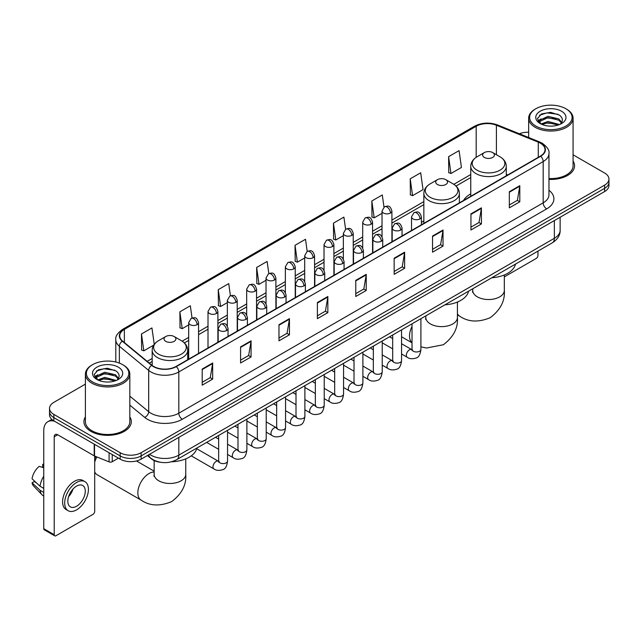 <?xml version="1.0" encoding="UTF-8"?>
<svg xmlns="http://www.w3.org/2000/svg" width="641" height="641" viewBox="0 0 641 641"><rect width="100%" height="100%" fill="white"/><g stroke="black" fill="none" stroke-linecap="round" stroke-linejoin="round"><path stroke-width="0.96" d="M423.853 220.977A26.161 15.104 0 0 0 421.393 222.483M470.758 193.894A26.161 15.104 0 0 0 463.579 200.441M160.699 462.313A14.807 8.549 180 0 1 151.332 458.812L147.374 455.543M85.405 384.119L53.868 402.332A14.807 8.549 0 0 0 49.533 408.373L49.533 414.823A14.807 8.549 0 0 0 53.868 420.865L120.179 459.156A14.807 8.549 0 0 0 141.124 459.156L604.615 191.563A14.807 8.549 0 0 0 608.95 185.513L608.95 182.292A14.807 8.549 0 0 1 604.615 188.334A14.807 8.549 0 0 0 608.95 182.292L608.95 179.063A14.807 8.549 0 0 0 604.615 173.022L573.078 154.81M49.533 408.373A14.807 8.549 0 0 0 53.868 414.423L120.179 452.706A14.807 8.549 0 0 0 141.124 452.706L141.124 455.927L604.615 188.334L141.124 455.927A14.807 8.549 0 0 1 120.179 455.927A14.807 8.549 0 0 0 141.124 455.927L141.124 459.156M53.868 414.423L53.868 417.644L120.179 455.927L53.868 417.644A14.807 8.549 0 0 1 49.533 411.602A14.807 8.549 0 0 0 53.868 417.644L53.868 420.865M85.405 416.914A23.693 13.677 0 0 0 83.923 421.674A23.693 13.677 0 0 0 90.862 431.345A23.693 13.677 0 0 0 116.686 434.31A23.693 13.677 0 0 0 131.309 421.674A23.693 13.677 0 0 0 129.827 416.914A23.693 13.677 0 0 1 131.309 421.674A23.693 13.677 0 0 1 116.686 434.31A23.693 13.677 0 0 1 90.862 431.345A23.693 13.677 0 0 1 83.923 421.674A23.693 13.677 0 0 1 85.405 416.914M540.395 143.199A15.793 9.118 180 0 1 545.018 149.649A15.793 9.118 180 0 1 540.395 156.092L176.027 366.46A15.793 9.118 180 0 1 151.917 365.242L122.591 341.068A15.793 9.118 180 0 1 119.739 335.836A15.793 9.118 180 0 1 124.362 329.386L476.183 126.269A15.793 9.118 180 0 1 496.406 125.243L538.288 142.174A15.793 9.118 180 0 1 540.395 143.199M540.675 143.039A16.193 9.351 0 0 0 538.512 141.99L496.639 125.059A16.193 9.351 0 0 0 475.902 126.109L124.082 329.226A16.193 9.351 0 0 0 122.271 341.196L151.596 365.378A16.193 9.351 0 0 0 176.299 366.62L540.675 156.252A16.193 9.351 0 0 0 540.675 143.039M202.203 369.04L202.203 385.161L212.668 379.119L212.668 362.998L202.203 369.04M202.203 382.3L210.264 377.645L212.628 363.535A3.95 2.284 -120 0 0 212.668 362.998M210.192 377.685L212.668 379.119M240.591 346.877L240.591 362.998L251.064 356.949L251.064 340.828L240.591 346.877M240.591 360.138L248.652 355.483L251.016 341.365A3.95 2.284 -120 0 0 251.064 340.828M248.588 355.523L251.064 356.949M278.979 324.715L278.979 340.828L289.452 334.786L289.452 318.665L278.979 324.715M278.979 337.975L287.048 333.312L289.411 319.202A3.95 2.284 -120 0 0 289.452 318.665M286.976 333.36L289.452 334.786M317.375 302.544L317.375 318.665L327.847 312.624L327.847 296.503L317.375 302.544M317.375 315.805L325.436 311.149L327.799 297.039A3.95 2.284 -120 0 0 327.847 296.503M325.372 311.189L327.847 312.624M509.331 191.723L509.331 207.844L519.803 201.795L519.803 185.674L509.331 191.723M509.331 204.984L517.399 200.321L519.763 186.21A3.95 2.284 -120 0 0 519.803 185.674M517.327 200.369L519.803 201.795M470.943 213.886L470.943 230.007L481.407 223.957L481.407 207.844L470.943 213.886M470.943 227.146L479.003 222.491L481.367 208.373A3.95 2.284 -120 0 0 481.407 207.844M478.931 222.531L481.407 223.957M432.547 236.048L432.547 252.169L443.019 246.128L443.019 230.007L432.547 236.048M432.547 249.309L440.615 244.654L442.979 230.544A3.95 2.284 -120 0 0 443.019 230.007M440.543 244.694L443.019 246.128M394.159 258.219L394.159 274.34L404.631 268.291L404.631 252.169L394.159 258.219M394.159 271.48L402.219 266.816L404.583 252.706A3.95 2.284 -120 0 0 404.631 252.169M402.147 266.864L404.631 268.291M355.763 280.381L355.763 296.503L366.235 290.453L366.235 274.332L355.763 280.381M355.763 293.642L363.832 288.987L366.195 274.869A3.95 2.284 -120 0 0 366.235 274.332M363.759 289.027L366.235 290.453M548.968 179.4A23.693 13.677 0 0 0 574.56 165.771A23.693 13.677 0 0 0 573.078 161.003A23.693 13.677 0 0 1 574.56 165.771A23.693 13.677 0 0 1 548.968 179.4M141.124 452.706L604.615 185.113A14.807 8.549 0 0 0 608.95 179.063M528.657 132.246A14.807 8.549 0 0 0 519.362 133.769M230.431 295.757L228.725 283.602L218.252 289.652L218.421 305.669M192.044 317.976L190.337 305.773L179.865 311.814L180.033 327.839M154.249 344.345L151.941 327.936L141.469 333.977L141.637 350.002M345.595 229.214L343.897 217.107L333.432 223.156L333.6 239.181M383.991 207.083L382.292 194.944L371.82 200.986L371.988 217.011M410.216 178.823L412.58 195.665L423.044 189.624L420.68 172.782L410.216 178.823L410.384 194.848M448.604 156.66L450.968 173.503L461.44 167.453L459.076 150.611L448.604 156.66L448.772 172.685M268.819 273.555L267.113 261.44L256.648 267.481L256.817 283.506M307.207 251.376L305.509 239.277L295.036 245.319L295.205 261.344M295.036 245.319L297.4 262.161L304.691 257.954M297.4 262.161L295.036 261.28M333.432 223.156L335.796 239.998L343.36 235.632M335.796 239.998L333.432 239.117M371.82 200.986L374.184 217.836L382.028 213.301M374.184 217.836L371.82 216.946M412.58 195.665L410.216 194.784M450.968 173.503L448.604 172.621M256.648 267.481L259.012 284.332L266.023 280.277M259.012 284.332L256.648 283.442M218.252 289.652L220.616 306.494L227.347 302.608M220.616 306.494L218.252 305.613M179.865 311.814L182.228 328.657L188.678 324.931M182.228 328.657L179.865 327.775M141.469 333.977L143.832 350.827L153.712 345.122M143.832 350.827L141.469 349.938M504.323 276.864L536.205 258.459A2.468 1.426 120 0 0 537.951 255.439L537.951 251.12M535.86 126.069A21.225 12.251 0 0 0 565.875 126.069A21.225 12.251 0 0 0 565.875 108.738L566.572 109.146A22.211 12.82 0 0 1 573.078 118.208A22.211 12.82 0 0 1 559.369 130.059A22.211 12.82 0 0 1 535.163 127.279A22.211 12.82 0 0 1 528.657 118.208A22.211 12.82 0 0 1 535.163 109.146L535.86 108.738A21.225 12.251 0 0 0 535.86 126.069M548.968 178.543A22.211 12.82 0 0 0 573.078 165.771L573.078 118.208M540.988 124.001L547.975 121.461L559.521 124.554M542.046 124.482L547.975 122.743L558.319 124.987M540.796 123.905L539.706 121.51L540.091 120.051L547.975 116.35L558.752 118.865L561.708 122.367M539.738 123.2L539.706 121.51M539.786 122.151L540.091 121.325L547.975 117.624L558.752 120.147L561.372 122.896M559.986 124.354A11.153 6.442 0 0 0 560.466 123.929C563.311 120.829 562.934 117.88 559.337 115.084L550.611 112.335L541.613 113.906L537.43 118.537L540.139 123.497M561.548 111.238A15.104 8.718 0 0 0 540.219 111.222A15.104 8.718 0 0 0 540.123 123.537A15.104 8.718 0 0 0 540.187 123.569A15.104 8.718 0 0 0 561.612 123.537A15.104 8.718 0 0 0 561.548 111.238M561.412 123.649L562.502 122.904M566.572 109.146L565.875 108.738A21.225 12.251 0 0 0 535.86 108.738M539.538 115.18L547.102 112.856L558.087 114.322M538.087 121.405L540.147 119.947M543.552 118.617L547.102 117.976L555.987 118.737M543.552 123.737L547.102 123.088L555.987 123.857M537.855 120.997L541.004 118.881M484.34 157.422A5.921 3.421 0 0 0 492.721 157.422A5.921 3.421 0 0 0 492.721 152.59L500.076 156.837A16.321 9.423 0 0 1 500.076 170.161A16.321 9.423 0 0 1 476.992 170.161A16.321 9.423 0 0 1 476.992 156.837C472.97 159.224 470.895 162.389 470.758 166.348A17.772 10.256 0 0 0 475.967 173.599A17.772 10.256 0 0 0 495.333 175.826A17.772 10.256 0 0 0 506.302 166.348C506.166 162.389 504.09 159.224 500.076 156.837L492.721 152.59A5.921 3.421 0 0 0 484.34 152.59A5.921 3.421 0 0 0 484.34 157.422M491.791 277.769A27.146 15.672 0 0 0 515.484 264.092M437.434 184.504A5.921 3.421 0 0 0 445.807 184.504A5.921 3.421 0 0 0 445.815 179.672L453.163 183.919A16.321 9.423 0 0 1 453.163 197.244A16.321 9.423 0 0 1 430.079 197.244A16.321 9.423 0 0 1 430.079 183.919C426.065 186.307 423.989 189.472 423.853 193.43A17.772 10.256 0 0 0 429.061 200.681A17.772 10.256 0 0 0 448.42 202.909A17.772 10.256 0 0 0 459.389 193.43C459.26 189.472 457.185 186.307 453.163 183.919L445.815 179.672A5.921 3.421 0 0 0 437.434 179.672A5.921 3.421 0 0 0 437.434 184.504M444.886 304.852A27.146 15.672 0 0 0 468.571 291.174M94.7 458.956A10.857 6.266 -60 0 1 95.781 456.504M96.879 456.953A15.793 9.118 120 0 0 94.7 462.113M94.7 471.912A15.793 9.118 120 0 0 97.136 474.725L141.116 500.116A15.793 9.118 -60 0 1 138.688 487.456A15.793 9.118 -60 0 1 149.008 473.539A15.793 9.118 -60 0 1 154.152 472.024M165.763 341.357A5.921 3.421 0 0 0 174.136 341.357A5.921 3.421 0 0 0 174.136 336.517L181.491 340.764A16.321 9.423 0 0 1 181.491 354.088A16.321 9.423 0 0 1 158.407 354.088A16.321 9.423 0 0 1 158.407 340.764C154.385 343.151 152.31 346.324 152.181 350.274A17.772 10.256 0 0 0 157.39 357.534A17.772 10.256 0 0 0 176.748 359.753A17.772 10.256 0 0 0 187.717 350.274C187.589 346.324 185.513 343.151 181.491 340.764L174.136 336.517A5.921 3.421 0 0 0 165.763 336.517A5.921 3.421 0 0 0 165.763 341.357M171.508 461.784A27.146 15.672 0 0 0 196.899 448.019M112.239 454.565L112.239 461.72L118.433 458.147M54.605 421.297A19.743 11.402 -120 0 0 47.835 421.706A19.743 11.402 -120 0 0 43.748 430.744L43.748 528.673L54.221 534.714L54.221 436.785A4.936 2.852 60 0 1 55.238 434.526A4.936 2.852 60 0 1 57.706 434.774L94.203 455.839L94.203 444.157M54.221 534.714A2.468 1.426 120 0 0 54.725 535.844L44.261 529.803A2.468 1.426 -60 0 1 43.748 528.673M54.725 535.844A2.468 1.426 120 0 0 55.959 535.724L92.961 514.362A2.468 1.426 120 0 0 94.7 511.342L94.7 456.072M112.239 461.72A2.468 1.426 180 0 1 109.082 461.881L94.531 455.999A2.468 1.426 180 0 1 94.203 455.839M76.551 506.262A12.339 7.123 120 0 0 84.612 495.389A12.339 7.123 120 0 0 82.721 485.501A12.339 7.123 120 0 0 76.551 486.118A12.339 7.123 120 0 0 68.491 496.991A12.339 7.123 120 0 0 70.382 506.879A12.339 7.123 120 0 0 76.551 506.262M68.579 496.703A12.339 7.123 120 0 0 73.01 489.027M43.748 464.661L42.699 464.348L42.699 466.824L43.748 467.433M84.949 481.655L82.849 480.446A16.778 9.687 120 0 0 74.46 481.279A16.778 9.687 120 0 0 63.499 496.07A16.778 9.687 120 0 0 66.071 509.515L68.162 510.725A16.778 9.687 120 0 0 76.551 509.891A16.778 9.687 120 0 0 87.521 495.108A16.778 9.687 120 0 0 84.949 481.655A16.778 9.687 120 0 0 76.551 482.489A16.778 9.687 120 0 0 65.59 497.28A16.778 9.687 120 0 0 68.162 510.725M43.748 476.199A16.289 9.407 120 0 0 40.038 486.239L32.05 478.763A12.836 7.412 120 0 1 39.213 466.36L43.748 467.738M43.748 488.378L40.038 486.239M36.369 482.809L34.197 481.551L32.05 482.793L40.038 490.269L43.748 492.408M40.038 490.269A16.289 9.407 120 0 0 42.05 494.82A16.289 9.407 120 0 0 43.284 495.789L43.748 496.054M43.748 464.052A12.836 7.412 120 0 0 42.699 464.348M32.05 482.793A12.836 7.412 120 0 0 33.564 485.99L42.05 494.82M92.608 381.98A21.225 12.251 0 0 0 122.623 381.98A21.225 12.251 0 0 0 122.623 364.649L123.32 365.05A22.211 12.82 0 0 1 129.827 374.12A22.211 12.82 0 0 1 116.117 385.97A22.211 12.82 0 0 1 91.911 383.19A22.211 12.82 0 0 1 85.405 374.12A22.211 12.82 0 0 1 91.911 365.05L92.608 364.649A21.225 12.251 0 0 0 92.608 381.98M85.405 374.12L85.405 421.674A22.211 12.82 0 0 0 91.911 430.744A22.211 12.82 0 0 0 116.117 433.524A22.211 12.82 0 0 0 129.827 421.674L129.827 374.12M97.744 379.913L104.731 377.373L116.269 380.458M98.802 380.393L104.731 378.655L115.076 380.898M97.552 379.817L96.462 377.413L96.839 375.955L104.731 372.253L115.508 374.777L118.465 378.27M96.495 379.111L96.462 377.413M96.535 378.054L96.839 377.237L104.731 373.535L115.508 376.051L118.128 378.807M116.742 380.265A11.153 6.442 0 0 0 117.215 379.841C120.059 376.74 119.683 373.783 116.085 370.987L107.359 368.246L98.361 369.809L94.179 374.448L96.895 379.408M118.297 367.149A15.104 8.718 0 0 0 96.967 367.125A15.104 8.718 0 0 0 96.871 379.44A15.104 8.718 0 0 0 96.935 379.48A15.104 8.718 0 0 0 118.361 379.44A15.104 8.718 0 0 0 118.297 367.149M118.16 379.552L119.25 378.815M123.32 365.05L122.623 364.649A21.225 12.251 0 0 0 92.608 364.649M96.294 371.083L103.85 368.759L114.843 370.226M94.836 377.317L96.895 375.85M100.308 374.52L103.85 373.879L112.744 374.64M100.308 379.64L103.85 378.999L112.744 379.76M94.604 376.9L97.752 374.785M149.569 454.277A19.743 11.402 0 0 0 150.891 455.126A19.743 11.402 0 0 0 178.815 455.126L554.353 238.308A19.743 11.402 0 0 0 560.138 230.247C560.282 235.151 557.67 239.341 552.31 242.827L176.772 459.645A9.871 5.697 60 0 0 178.815 455.126L178.815 437.394M554.353 220.576L554.353 238.308A9.871 5.697 60 0 1 552.31 242.827M148.768 454.741A9.871 6.602 129.5 0 0 150.491 457.946L147.494 455.479M604.615 191.563L604.615 185.113M120.179 459.156L120.179 452.706M548.968 190.265A24.678 14.246 180 0 1 546.677 208.886L182.308 419.254A4.936 2.852 60 0 1 178.815 413.213L543.183 202.844A19.743 11.402 0 0 0 548.968 194.784L548.968 153.511A19.743 11.402 180 0 1 543.183 161.572A4.936 2.852 -120 0 0 540.675 156.252M182.308 419.254A24.678 14.246 180 0 1 147.406 419.254A24.678 14.246 180 0 1 144.642 417.355L129.827 405.144M151.596 365.378A4.936 3.301 129.5 0 0 148.68 370.418L148.68 411.69A19.743 11.402 0 0 0 150.891 413.213A19.743 11.402 0 0 0 178.815 413.213L178.815 371.94A19.743 11.402 180 0 1 148.68 370.418L119.362 346.244A19.743 11.402 180 0 1 115.789 339.706L115.789 362.005M548.968 153.511C549.625 150.435 547.358 146.989 542.166 143.191L539.57 141.933A4.936 2.308 112 0 0 538.512 141.99M539.57 141.933L497.688 125.003C489.516 122.111 481.76 122.535 474.412 126.269A4.936 2.852 60 0 1 475.902 126.109M124.082 329.226A4.936 2.852 -120 0 0 122.591 329.386C117.471 333.072 115.204 336.509 115.789 339.706M122.271 341.196A4.936 3.301 129.5 0 0 119.362 346.244L119.362 363.102M497.688 125.003A4.936 2.308 112 0 0 496.639 125.059M176.299 366.62A4.936 2.852 60 0 1 178.815 371.94L543.183 161.572L543.183 202.844A4.936 2.852 60 0 0 546.677 208.886M129.827 396.146L148.68 411.69A4.936 3.301 -50.5 0 1 144.642 417.355M124.362 329.386L124.362 342.526M538.288 142.174L538.288 157.309M496.406 125.243L496.406 154.721M507.72 174.961L506.302 174.384M476.183 126.269L476.183 157.333M470.758 174.536L453.82 184.312M423.853 201.619L391.907 220.063M382.028 225.76L372.565 231.225M362.694 236.922L353.231 242.386M343.36 248.091L333.897 253.556M324.025 259.252L314.563 264.717M304.691 270.414L295.229 275.878M285.357 281.575L275.894 287.04M266.023 292.745L256.552 298.209M246.681 303.906L237.218 309.371M227.347 315.068L217.884 320.532M208.013 326.229L198.55 331.693M188.678 337.39L182.148 341.164M152.181 358.463L147.19 361.348M355.763 280.894L366.195 274.869M394.159 258.724L404.583 252.706M432.547 236.561L442.979 230.544M470.943 214.398L481.367 208.373M509.331 192.228L519.763 186.21M317.375 303.057L327.799 297.039M278.979 325.219L289.411 319.202M240.591 347.39L251.016 341.365M202.203 369.553L212.628 363.535M504.323 274.957L504.323 290.413A15.793 9.118 180 0 1 499.7 296.863A15.793 9.118 180 0 1 477.361 296.863A15.793 9.118 180 0 1 472.738 290.413L472.529 292.28M504.323 290.413C505.14 300.805 500.461 309.883 490.293 317.656C478.482 322.575 468.283 322.086 459.693 316.189A15.793 9.118 -60 0 1 457.418 313.705M457.418 303.057A15.793 9.118 -60 0 1 457.834 301.863M457.418 302.039L457.418 317.495A15.793 9.118 180 0 1 452.794 323.945A15.793 9.118 180 0 1 430.456 323.945A15.793 9.118 180 0 1 425.832 317.495L425.624 319.362M412.019 342.727A15.793 9.118 -60 0 1 412.019 326.453M185.746 458.884L185.746 474.348A15.793 9.118 180 0 1 181.123 480.798A15.793 9.118 180 0 1 158.784 480.798A15.793 9.118 180 0 1 154.152 474.348L153.952 476.207M419.951 218.901A4.936 2.852 0 0 0 421.393 216.89C419.39 210.552 417.443 211.818 413.99 212.612A4.936 2.852 60 0 1 416.458 212.86A4.936 2.852 -120 0 1 419.951 218.901A4.936 2.852 0 0 1 412.972 218.901A4.936 2.852 0 0 1 411.522 216.89L413.99 212.612M401.562 353.984L407.259 357.277A4.439 2.564 -60 0 1 406.578 353.712A4.439 2.564 -60 0 1 409.479 349.802A4.439 2.564 -60 0 1 409.679 349.69A4.439 2.564 -60 0 1 411.698 349.577L401.562 343.728M412.275 350.026L411.875 350.355L412.019 349.393A4.439 2.564 -0 0 0 413.317 351.212A4.439 2.564 -0 0 0 419.398 351.324A4.439 2.564 -0 0 0 420.905 349.393C420.296 354.553 418.693 357.438 416.105 358.039C412.395 359.168 409.447 358.912 407.259 357.277M400.617 230.063A4.936 2.852 0 0 0 402.059 228.052C400.056 221.722 398.109 222.98 394.656 223.773A4.936 2.852 60 0 1 397.124 224.021A4.936 2.852 -120 0 1 400.617 230.063A4.936 2.852 0 0 1 393.63 230.063A4.936 2.852 0 0 1 392.188 228.052L394.656 223.773M382.228 365.154L387.925 368.439A4.439 2.564 -60 0 1 387.244 364.881A4.439 2.564 -60 0 1 390.145 360.963A4.439 2.564 -60 0 1 390.345 360.859A4.439 2.564 -60 0 1 392.364 360.747L382.228 354.89M392.933 361.187L392.54 361.516L392.685 360.562A4.439 2.564 -0 0 0 393.983 362.373A4.439 2.564 -0 0 0 400.064 362.486A4.439 2.564 -0 0 0 401.562 360.562C400.954 365.715 399.359 368.599 396.771 369.2C393.061 370.33 390.113 370.073 387.925 368.439M381.275 241.232A4.936 2.852 0 0 0 382.725 239.213C380.722 232.883 378.775 234.141 375.322 234.943A4.936 2.852 60 0 1 377.789 235.183A4.936 2.852 -120 0 1 381.275 241.232A4.936 2.852 0 0 1 374.296 241.232A4.936 2.852 0 0 1 372.854 239.213L375.322 234.943M362.894 376.315L368.591 379.6A4.439 2.564 -60 0 1 367.91 376.043A4.439 2.564 -60 0 1 370.81 372.125A4.439 2.564 -60 0 1 371.003 372.02A4.439 2.564 -60 0 1 373.03 371.908L362.894 366.059M373.599 372.357L373.206 372.685L373.342 371.724A4.439 2.564 -0 0 0 374.648 373.535A4.439 2.564 -0 0 0 380.73 373.647A4.439 2.564 -0 0 0 382.228 371.724C381.619 376.884 380.025 379.76 377.437 380.369C373.727 381.499 370.778 381.243 368.591 379.6M361.941 252.394A4.936 2.852 0 0 0 363.391 250.375C361.388 244.045 359.441 245.303 355.987 246.104A4.936 2.852 60 0 1 358.455 246.344A4.936 2.852 -120 0 1 361.941 252.394A4.936 2.852 0 0 1 354.962 252.394A4.936 2.852 0 0 1 353.52 250.375L355.987 246.104M343.56 387.476L349.249 390.762A4.439 2.564 -60 0 1 348.568 387.204A4.439 2.564 -60 0 1 351.476 383.286A4.439 2.564 -60 0 1 351.669 383.182A4.439 2.564 -60 0 1 353.696 383.07L343.56 377.22M354.265 383.518L353.872 383.847L354.008 382.885A4.439 2.564 -0 0 0 355.314 384.696A4.439 2.564 -0 0 0 361.388 384.808A4.439 2.564 -0 0 0 362.894 382.885C362.285 388.045 360.691 390.93 358.103 391.531C354.393 392.661 351.444 392.404 349.249 390.762M342.606 263.555A4.936 2.852 0 0 0 344.057 261.544C342.054 255.206 340.107 256.472 336.653 257.265A4.936 2.852 60 0 1 339.121 257.514A4.936 2.852 -120 0 1 342.606 263.555A4.936 2.852 0 0 1 335.628 263.555A4.936 2.852 0 0 1 334.185 261.544L336.653 257.265M324.226 398.638L329.915 401.923A4.439 2.564 -60 0 1 329.234 398.365A4.439 2.564 -60 0 1 332.134 394.455A4.439 2.564 -60 0 1 332.334 394.343A4.439 2.564 -60 0 1 334.362 394.231L324.226 388.382M334.931 394.68L334.53 395.008L334.674 394.047A4.439 2.564 -0 0 0 335.98 395.866A4.439 2.564 -0 0 0 342.054 395.97A4.439 2.564 -0 0 0 343.56 394.047C342.951 399.207 341.357 402.091 338.769 402.692C335.059 403.822 332.102 403.566 329.915 401.923M323.272 274.717A4.936 2.852 0 0 0 324.715 272.705C322.711 266.376 320.764 267.634 317.311 268.427A4.936 2.852 60 0 1 319.779 268.675A4.936 2.852 -120 0 1 323.272 274.717A4.936 2.852 0 0 1 316.293 274.717A4.936 2.852 0 0 1 314.843 272.705L317.311 268.427M304.892 409.807L310.581 413.092A4.439 2.564 -60 0 1 309.899 409.527A4.439 2.564 -60 0 1 312.8 405.617A4.439 2.564 -60 0 1 313 405.513A4.439 2.564 -60 0 1 315.019 405.392L304.892 399.543M315.596 405.841L315.196 406.17L315.34 405.216A4.439 2.564 -0 0 0 316.638 407.027A4.439 2.564 -0 0 0 322.719 407.139A4.439 2.564 -0 0 0 324.226 405.216C323.617 410.368 322.014 413.253 319.434 413.854C315.717 414.983 312.768 414.727 310.581 413.092M303.938 285.878A4.936 2.852 0 0 0 305.38 283.867C303.377 277.537 301.43 278.795 297.977 279.588A4.936 2.852 60 0 1 300.445 279.837A4.936 2.852 -120 0 1 303.938 285.878A4.936 2.852 0 0 1 296.959 285.878A4.936 2.852 0 0 1 295.509 283.867L297.977 279.588M285.557 420.969L291.246 424.254A4.439 2.564 -60 0 1 290.565 420.696A4.439 2.564 -60 0 1 293.466 416.778A4.439 2.564 -60 0 1 293.666 416.674A4.439 2.564 -60 0 1 295.685 416.562L285.557 410.705M296.262 417.011L295.862 417.339L296.006 416.378A4.439 2.564 -0 0 0 297.304 418.188A4.439 2.564 -0 0 0 303.385 418.301A4.439 2.564 -0 0 0 304.892 416.378C304.283 421.538 302.68 424.414 300.1 425.023C296.382 426.145 293.434 425.896 291.246 424.254M284.604 297.047A4.936 2.852 0 0 0 286.046 295.028C284.043 288.698 282.096 289.956 278.643 290.758A4.936 2.852 60 0 1 281.111 290.998A4.936 2.852 -120 0 1 284.604 297.047A4.936 2.852 0 0 1 277.625 297.047A4.936 2.852 0 0 1 276.175 295.028L278.643 290.758M266.215 432.13L271.912 435.415A4.439 2.564 -60 0 1 271.231 431.858A4.439 2.564 -60 0 1 274.132 427.94A4.439 2.564 -60 0 1 274.332 427.835A4.439 2.564 -60 0 1 276.351 427.723L266.215 421.874M276.928 428.172L276.527 428.5L276.672 427.539A4.439 2.564 -0 0 0 277.97 429.35A4.439 2.564 -0 0 0 284.051 429.462A4.439 2.564 -0 0 0 285.557 427.539C284.949 432.699 283.346 435.576 280.758 436.184C277.048 437.314 274.1 437.058 271.912 435.415M265.27 308.209A4.936 2.852 0 0 0 266.712 306.19C264.709 299.86 262.762 301.126 259.309 301.919A4.936 2.852 60 0 1 261.776 302.159A4.936 2.852 -120 0 1 265.27 308.209A4.936 2.852 0 0 1 258.283 308.209A4.936 2.852 0 0 1 256.841 306.19L259.309 301.919M246.881 443.292L252.578 446.577A4.439 2.564 -60 0 1 251.897 443.019A4.439 2.564 -60 0 1 254.798 439.109A4.439 2.564 -60 0 1 254.99 438.997A4.439 2.564 -60 0 1 257.017 438.885L246.881 433.036M257.586 439.333L257.193 439.662L257.337 438.7A4.439 2.564 -0 0 0 258.635 440.519A4.439 2.564 -0 0 0 264.717 440.623A4.439 2.564 -0 0 0 266.215 438.7C265.606 443.86 264.012 446.745 261.424 447.346C257.714 448.476 254.765 448.219 252.578 446.577M245.928 319.37A4.936 2.852 0 0 0 247.378 317.359C245.375 311.021 243.428 312.287 239.974 313.08A4.936 2.852 60 0 1 242.442 313.329A4.936 2.852 -120 0 1 245.928 319.37A4.936 2.852 0 0 1 238.949 319.37A4.936 2.852 0 0 1 237.507 317.359L239.974 313.08M227.547 454.453L233.236 457.746A4.439 2.564 -60 0 1 232.555 454.181A4.439 2.564 -60 0 1 235.463 450.27A4.439 2.564 -60 0 1 235.656 450.158A4.439 2.564 -60 0 1 237.683 450.046L227.547 444.197M238.252 450.495L237.859 450.823L237.995 449.862A4.439 2.564 -0 0 0 239.301 451.681A4.439 2.564 -0 0 0 245.375 451.793A4.439 2.564 -0 0 0 246.881 449.862C246.272 455.022 244.678 457.906 242.09 458.507C238.38 459.637 235.431 459.381 233.236 457.746M226.594 330.532A4.936 2.852 0 0 0 228.044 328.521C226.041 322.191 224.094 323.449 220.64 324.242A4.936 2.852 60 0 1 223.108 324.49A4.936 2.852 -120 0 1 226.594 330.532A4.936 2.852 0 0 1 219.615 330.532A4.936 2.852 0 0 1 218.172 328.521L220.64 324.242M191.274 455.839L213.902 468.908A4.439 2.564 -60 0 1 213.221 465.35A4.439 2.564 -60 0 1 216.129 461.432A4.439 2.564 -60 0 1 216.321 461.328A4.439 2.564 -60 0 1 218.349 461.216L196.723 448.724M218.918 461.656L218.517 461.985L218.661 461.031A4.439 2.564 -0 0 0 219.967 462.842A4.439 2.564 -0 0 0 226.041 462.954A4.439 2.564 -0 0 0 227.547 461.031C226.938 466.183 225.344 469.068 222.756 469.669C219.046 470.798 216.089 470.542 213.902 468.908M390.457 213.036A4.936 2.852 0 0 0 391.907 211.025C389.904 204.695 387.957 205.953 384.496 206.747A4.936 2.852 60 0 1 386.972 206.995A4.936 2.852 -120 0 1 390.457 213.036A4.936 2.852 0 0 1 383.478 213.036A4.936 2.852 0 0 1 382.028 211.025L384.496 206.747M371.123 224.206A4.936 2.852 0 0 0 372.565 222.187C370.562 215.857 368.615 217.115 365.162 217.916A4.936 2.852 60 0 1 367.63 218.156A4.936 2.852 -120 0 1 371.123 224.206A4.936 2.852 0 0 1 364.144 224.206A4.936 2.852 0 0 1 362.694 222.187L365.162 217.916M351.789 235.367A4.936 2.852 0 0 0 353.231 233.348C351.228 227.018 349.281 228.276 345.828 229.077A4.936 2.852 60 0 1 348.295 229.318A4.936 2.852 -120 0 1 351.789 235.367A4.936 2.852 0 0 1 344.81 235.367A4.936 2.852 0 0 1 343.36 233.348L345.828 229.077M332.455 246.529A4.936 2.852 0 0 0 333.897 244.509C331.894 238.18 329.947 239.446 326.493 240.239A4.936 2.852 60 0 1 328.961 240.479A4.936 2.852 -120 0 1 332.455 246.529A4.936 2.852 0 0 1 325.468 246.529A4.936 2.852 0 0 1 324.025 244.509L326.493 240.239M313.112 257.69A4.936 2.852 0 0 0 314.563 255.679C312.56 249.349 310.613 250.607 307.159 251.4A4.936 2.852 60 0 1 309.627 251.649A4.936 2.852 -120 0 1 313.112 257.69A4.936 2.852 0 0 1 306.134 257.69A4.936 2.852 0 0 1 304.691 255.679L307.159 251.4M293.778 268.851A4.936 2.852 0 0 0 295.229 266.84C293.225 260.51 291.278 261.768 287.825 262.562A4.936 2.852 60 0 1 290.293 262.81A4.936 2.852 -120 0 1 293.778 268.851A4.936 2.852 0 0 1 286.799 268.851A4.936 2.852 0 0 1 285.357 266.84L287.825 262.562M274.444 280.021A4.936 2.852 0 0 0 275.894 278.002C273.891 271.672 271.944 272.93 268.491 273.731A4.936 2.852 60 0 1 270.959 273.971A4.936 2.852 -120 0 1 274.444 280.021A4.936 2.852 0 0 1 267.465 280.021A4.936 2.852 0 0 1 266.023 278.002L268.491 273.731M255.11 291.182A4.936 2.852 0 0 0 256.552 289.163C254.549 282.833 252.602 284.099 249.149 284.892A4.936 2.852 60 0 1 251.617 285.133A4.936 2.852 -120 0 1 255.11 291.182A4.936 2.852 0 0 1 248.131 291.182A4.936 2.852 0 0 1 246.681 289.163L249.149 284.892M235.776 302.344A4.936 2.852 0 0 0 237.218 300.333C235.215 293.995 233.268 295.261 229.815 296.054A4.936 2.852 60 0 1 232.282 296.302A4.936 2.852 -120 0 1 235.776 302.344A4.936 2.852 0 0 1 228.797 302.344A4.936 2.852 0 0 1 227.347 300.333L229.815 296.054M216.442 313.505A4.936 2.852 0 0 0 217.884 311.494C215.881 305.164 213.934 306.422 210.48 307.215A4.936 2.852 60 0 1 212.948 307.464A4.936 2.852 -120 0 1 216.442 313.505A4.936 2.852 0 0 1 209.463 313.505A4.936 2.852 0 0 1 208.013 311.494L210.48 307.215M197.108 324.666A4.936 2.852 0 0 0 198.55 322.655C196.547 316.325 194.6 317.583 191.146 318.385A4.936 2.852 60 0 1 193.614 318.625A4.936 2.852 -120 0 1 197.108 324.666A4.936 2.852 0 0 1 190.121 324.666A4.936 2.852 0 0 1 188.678 322.655L191.146 318.385M54.221 436.785L57.706 434.774M94.531 444.341L94.531 455.999M109.082 461.881L109.082 452.746M176.772 459.645C168.823 463.635 160.883 463.635 152.943 459.645L150.491 457.946M560.138 230.247L560.138 217.235M474.412 126.269L122.591 329.386M470.758 177.541L456.031 186.042M423.853 204.623L391.907 223.068M382.028 228.765L372.565 234.229M362.694 239.934L353.231 245.391M343.36 251.096L333.897 256.56M324.025 262.257L314.563 267.722M304.691 273.419L295.229 278.883M285.357 284.58L275.894 290.044M266.023 295.749L256.552 301.214M246.681 306.911L237.218 312.375M227.347 318.072L217.884 323.537M208.013 329.234L198.55 334.698M188.678 340.395L184.36 342.895M152.181 361.468L149.337 363.11M528.657 137.527L528.657 118.208M459.693 316.189L457.418 314.875M506.302 175.778L506.302 166.348M470.758 196.298L470.758 166.348M484.34 152.59L476.992 156.837M472.738 288.77L472.738 290.413M457.418 317.495C458.235 327.888 453.556 336.966 443.388 344.738L426.473 348.023L420.905 346.829M412.019 342.823L401.562 336.789M459.389 202.86L459.389 193.43M423.853 223.38L423.853 193.43M437.434 179.672L430.079 183.919M425.832 315.853L425.832 317.495M185.746 474.348C186.563 484.732 181.884 493.818 171.716 501.583C159.905 506.51 149.706 506.021 141.116 500.116M187.717 359.705L187.717 350.274M152.181 365.458L152.181 350.274M165.763 336.517L158.407 340.764M154.152 471.175L136.485 460.967M154.152 460.558L154.152 474.348M412.604 349.938L411.698 349.577M420.905 318.697L420.905 349.393M421.393 224.799L421.393 216.89M392.685 348.856L382.228 342.823M412.019 323.825L412.019 349.393M411.522 230.496L411.522 216.89M392.685 338.6L389.552 336.797M393.27 361.099L392.364 360.747M401.562 329.859L401.562 360.562M402.059 235.96L402.059 228.052M373.342 360.018L362.894 353.984M392.685 334.987L392.685 360.562M392.188 241.657L392.188 228.052M373.342 349.762L370.218 347.959M373.935 372.261L373.03 371.908M382.228 341.02L382.228 371.724M382.725 247.122L382.725 239.213M354.008 371.187L343.56 365.154M373.342 346.148L373.342 371.724M372.854 252.826L372.854 239.213M354.008 360.923L350.883 359.12M354.593 383.422L353.696 383.07M362.894 352.181L362.894 382.885M363.391 258.291L363.391 250.375M334.674 382.348L324.226 376.315M354.008 357.317L354.008 382.885M353.52 263.988L353.52 250.375M334.674 372.092L331.549 370.282M335.259 394.592L334.362 394.231M343.56 363.351L343.56 394.047M344.057 269.452L344.057 261.544M315.34 393.51L304.892 387.476M334.674 368.479L334.674 394.047M334.185 275.149L334.185 261.544M315.34 383.254L312.215 381.443M315.925 405.753L315.019 405.392M324.226 374.512L324.226 405.216M324.715 280.614L324.715 272.705M296.006 404.671L285.557 398.638M315.34 379.64L315.34 405.216M314.843 286.311L314.843 272.705M296.006 394.415L292.881 392.613M296.591 416.914L295.685 416.562M304.892 385.674L304.892 416.378M305.38 291.775L305.38 283.867M276.672 415.841L266.215 409.807M296.006 390.802L296.006 416.378M295.509 297.48L295.509 283.867M276.672 405.577L273.539 403.774M277.257 428.076L276.351 427.723M285.557 396.835L285.557 427.539M286.046 302.937L286.046 295.028M257.337 427.002L246.881 420.969M276.672 401.963L276.672 427.539M276.175 308.642L276.175 295.028M257.337 416.738L254.205 414.935M257.922 439.245L257.017 438.885M266.215 408.005L266.215 438.7M266.712 314.106L266.712 306.19M237.995 438.164L227.547 432.13M257.337 413.133L257.337 438.7M256.841 319.803L256.841 306.19M237.995 427.908L234.87 426.097M238.58 450.407L237.683 450.046M246.881 419.166L246.881 449.862M247.378 325.267L247.378 317.359M218.661 449.325L206.65 442.394M237.995 424.294L237.995 449.862M237.507 330.964L237.507 317.359M218.661 439.069L215.536 437.266M219.246 461.568L218.349 461.216M227.547 430.327L227.547 461.031M228.044 336.429L228.044 328.521M218.661 435.455L218.661 461.031M218.172 342.126L218.172 328.521M391.907 241.825L391.907 211.025M382.028 236.689L382.028 211.025M372.565 252.987L372.565 222.187M362.694 247.859L362.694 222.187M353.231 264.148L353.231 233.348M343.36 259.02L343.36 233.348M333.897 275.318L333.897 244.509M324.025 270.181L324.025 244.509M314.563 286.479L314.563 255.679M304.691 281.343L304.691 255.679M295.229 297.64L295.229 266.84M285.357 292.512L285.357 266.84M275.894 308.802L275.894 278.002M266.023 303.674L266.023 278.002M256.552 319.963L256.552 289.163M246.681 314.835L246.681 289.163M237.218 331.133L237.218 300.333M227.347 325.997L227.347 300.333M217.884 342.294L217.884 311.494M208.013 347.991L208.013 311.494M198.55 353.455L198.55 322.655M188.678 359.152L188.678 322.655M47.835 421.706L51.833 419.398"/></g></svg>
